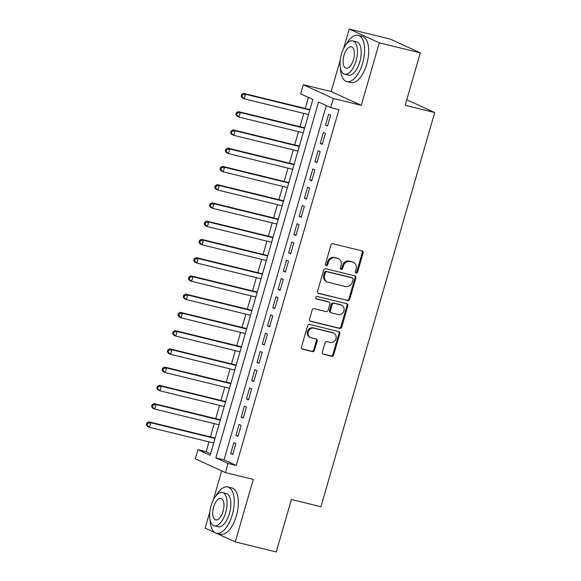 <?xml version="1.0" encoding="UTF-8"?>
<svg xmlns="http://www.w3.org/2000/svg" width="581" height="581" viewBox="0 0 581 581"><rect width="100%" height="100%" fill="white"/><g stroke="black" fill="none" stroke-linecap="round" stroke-linejoin="round"><path stroke-width="0.87" d="M356.109 273.055A1.307 1.155 114.6 0 0 357.598 272.082L363.089 253.047A1.866 1.649 114.6 0 0 361.999 250.861L333.015 243.773A1.866 1.649 114.6 0 0 330.887 245.167L325.396 264.202A1.307 1.155 114.6 0 0 327.648 264.754L328.359 262.292A5.984 5.287 114.6 0 1 335.164 257.819L337.583 258.407A5.984 5.287 114.6 0 1 338.418 258.698A5.984 5.287 114.6 0 1 341.076 265.401L340.364 267.863A1.307 1.155 114.6 0 0 342.623 268.415L343.335 265.953A5.984 5.287 114.6 0 1 350.14 261.479L352.558 262.075A5.984 5.287 114.6 0 1 353.393 262.365A5.984 5.287 114.6 0 1 356.051 269.068L355.34 271.53A1.307 1.155 114.6 0 0 356.109 273.055M355.557 272.714A1.307 1.155 114.6 0 0 356.785 271.705L362.275 252.677A1.866 1.649 114.6 0 0 361.803 250.818M325.614 265.386A1.307 1.155 114.6 0 0 326.834 264.377L327.546 261.915L328.359 262.292M340.589 269.054A1.307 1.155 114.6 0 0 341.81 268.044L342.521 265.582L343.335 265.953M322.346 352.101A1.866 1.649 114.6 0 0 323.443 354.287L331.569 356.276A1.866 1.649 114.6 0 0 333.697 354.875L339.798 333.741A1.866 1.649 114.6 0 0 338.708 331.555L309.724 324.467A1.866 1.649 114.6 0 0 307.596 325.861L301.495 346.995A1.866 1.649 114.6 0 0 302.585 349.181L312.411 351.585A1.866 1.649 114.6 0 0 314.539 350.19L317.146 341.141A1.866 1.649 114.6 0 0 316.057 338.963L311.184 337.764A5.004 4.416 114.6 0 1 310.486 337.525A5.004 4.416 114.6 0 1 308.388 331.526A5.004 4.416 114.6 0 1 313.951 328.185L333.029 332.855A5.004 4.416 114.6 0 1 333.726 333.095A5.004 4.416 114.6 0 1 335.825 339.093A5.004 4.416 114.6 0 1 330.262 342.434L327.081 341.657A1.866 1.649 114.6 0 0 324.961 343.059L322.346 352.101M228.042 463.464L225.406 472.593L195.318 458.816L197.947 449.694L210.148 455.279L312.854 99.438L300.653 93.853L303.289 84.724L333.385 98.501L330.749 107.623L318.548 102.038L215.841 457.886L228.042 463.464L236.242 465.475L338.948 109.635L330.749 107.623M420.317 52.856L379.306 42.82L349.217 29.05L390.229 39.087L420.317 52.856L405.175 105.321L434.704 112.547L320.93 506.712L291.408 499.486L276.258 551.95L235.254 541.913L253.294 479.412L225.406 472.593M340.183 60.351L331.177 91.551L361.266 105.321L379.306 42.82M361.266 105.321L333.385 98.501M347.649 300.566A1.866 1.649 114.6 0 0 349.777 299.171L355.877 278.038A1.866 1.649 114.6 0 0 354.788 275.852L325.803 268.756A1.866 1.649 114.6 0 0 323.675 270.158L317.575 291.292A1.866 1.649 114.6 0 0 318.664 293.478L346.835 300.195A1.866 1.649 114.6 0 0 348.963 298.801L355.064 277.667A1.866 1.649 114.6 0 0 354.592 275.801M347.837 305.889L341.737 327.023A1.866 1.649 114.6 0 1 339.609 328.425L310.624 321.329A1.866 1.649 114.6 0 1 309.535 319.143L312.142 310.101A1.866 1.649 114.6 0 1 314.27 308.7L326.028 311.576A1.866 1.649 114.6 0 0 328.156 310.181L329.885 304.183A1.866 1.649 114.6 0 0 328.795 301.997L316.558 299.004A1.307 1.155 114.6 0 1 317.277 296.492L346.748 303.703A1.866 1.649 114.6 0 1 347.837 305.889L347.024 305.519L340.924 326.653L341.737 327.023M209.821 511.999L205.158 528.144L215.202 532.741M215.9 533.06L235.254 541.913M327.524 126.092L330.683 115.147L328.65 114.21L325.491 125.162L327.524 126.092M322.259 144.342L325.418 133.39L323.385 132.461L320.225 143.413L322.259 144.342M316.986 162.593L320.153 151.641L318.119 150.711L314.953 161.656L316.986 162.593M311.721 180.836L314.88 169.892L312.847 168.962L309.688 179.907L311.721 180.836M306.456 199.087L309.615 188.135L307.581 187.205L304.422 198.157L306.456 199.087M301.19 217.338L304.35 206.386L302.316 205.456L299.157 216.401L301.19 217.338M295.918 235.581L299.084 224.636L297.051 223.707L293.884 234.651L295.918 235.581M290.653 253.832L293.812 242.88L291.778 241.95L288.619 252.902L290.653 253.832M285.387 272.082L288.546 261.13L286.513 260.201L283.354 271.153L285.387 272.082M280.122 290.326L283.281 279.381L281.248 278.452L278.088 289.396L280.122 290.326M274.849 308.576L278.016 297.625L275.982 296.695L272.816 307.647L274.849 308.576M269.584 326.827L272.743 315.875L270.71 314.946L267.55 325.897L269.584 326.827M264.319 345.07L267.478 334.126L265.444 333.196L262.285 344.141L264.319 345.07M259.053 363.321L262.213 352.369L260.179 351.44L257.02 362.391L259.053 363.321M253.781 381.572L256.947 370.62L254.914 369.69L251.747 380.642L253.781 381.572M248.515 399.815L251.675 388.871L249.641 387.941L246.482 398.886L248.515 399.815M243.25 418.066L246.409 407.121L244.376 406.184L241.217 417.136L243.25 418.066M237.985 436.316L241.144 425.365L239.111 424.435L235.951 435.387L237.985 436.316M326.304 105.589L224.041 459.891L236.242 465.475M233.845 442.686L230.679 453.63L232.712 454.56L235.879 443.615L233.845 442.686M308.417 97.405L305.228 108.436M303.798 113.404L299.963 126.687M298.525 131.655L294.69 144.93M293.26 149.898L289.425 163.181M287.994 168.149L284.16 181.432M282.729 186.399L278.895 199.675M277.457 204.643L273.622 217.926M272.191 222.893L268.357 236.176M266.926 241.144L263.091 254.42M261.661 259.387L257.826 272.671M256.388 277.638L252.553 290.921M251.123 295.889L247.288 309.172M245.857 314.132L242.023 327.415M240.592 332.383L236.757 345.666M235.32 350.633L231.485 363.917M230.054 368.877L226.22 382.16M224.789 387.128L220.954 400.411M219.524 405.378L215.689 418.661M214.251 423.622L210.416 436.905M208.986 441.872L206.146 451.698L210.591 453.732M434.704 112.547L406.78 99.765M221.688 470.886L213.249 500.118M206.146 451.698L197.947 449.694M331.177 91.551L303.289 84.724M349.217 29.05L343.611 48.47M224.041 459.891L215.841 457.886M325.491 125.162L327.64 125.692M320.225 143.413L322.375 143.935M314.953 161.656L317.103 162.186M309.688 179.907L311.837 180.437M304.422 198.157L306.572 198.68M299.157 216.401L301.307 216.931M293.884 234.651L296.034 235.182M288.619 252.902L290.769 253.425M283.354 271.153L285.503 271.676M278.088 289.396L280.238 289.926M272.816 307.647L274.966 308.17M267.55 325.897L269.7 326.42M262.285 344.141L264.435 344.671M257.02 362.391L259.17 362.914M251.747 380.642L253.897 381.165M246.482 398.886L248.632 399.416M241.217 417.136L243.366 417.659M235.951 435.387L238.101 435.91M230.679 453.63L232.828 454.16M353.393 262.365L352.58 261.995A5.984 5.287 114.6 0 0 351.745 261.704L352.558 262.075M342.521 265.582A5.984 5.287 114.6 0 1 349.326 261.109L351.745 261.704M338.418 258.698L337.605 258.327A5.984 5.287 114.6 0 0 336.769 258.037L337.583 258.407M327.546 261.915A5.984 5.287 114.6 0 1 334.351 257.448L336.769 258.037M318.047 293.151L346.835 300.195M353.052 279.454A1.307 1.155 114.6 0 0 352.289 277.929L326.849 271.697A1.307 1.155 114.6 0 0 325.36 272.678L324.612 275.278A5.984 5.287 114.6 0 0 327.27 281.974A5.984 5.287 114.6 0 0 328.105 282.264L345.499 286.52A5.984 5.287 114.6 0 0 352.304 282.054L353.052 279.454M351.825 277.711A1.307 1.155 114.6 0 0 351.476 277.551L352.289 277.929M327.27 281.974L326.457 281.603A5.984 5.287 114.6 0 1 323.799 274.9L324.547 272.307A1.307 1.155 114.6 0 1 326.035 271.327L351.476 277.551M310.007 321.002L338.796 328.047A1.866 1.649 114.6 0 0 340.924 326.653M329.057 302.084L328.243 301.713A1.866 1.649 114.6 0 0 327.982 301.626L316.049 298.707M338.222 314.561A5.004 4.416 114.6 0 0 343.785 311.22A5.004 4.416 114.6 0 0 341.686 305.221A5.004 4.416 114.6 0 0 340.989 304.981L334.264 303.333A1.866 1.649 114.6 0 0 332.143 304.734L330.407 310.733A1.866 1.649 114.6 0 0 331.504 312.919L338.222 314.561M341.686 305.221L340.873 304.851A5.004 4.416 114.6 0 0 340.175 304.611L340.989 304.981M331.243 312.825L330.429 312.455A1.866 1.649 114.6 0 1 329.594 310.363L331.33 304.357A1.866 1.649 114.6 0 1 333.45 302.962L340.175 304.611M347.024 305.519A1.866 1.649 114.6 0 0 346.552 303.66M333.726 333.095L332.913 332.724A5.004 4.416 114.6 0 0 332.216 332.485L333.029 332.855M310.486 337.525L309.673 337.154A5.004 4.416 114.6 0 1 307.574 331.155A5.004 4.416 114.6 0 1 313.137 327.815L332.216 332.485M301.967 348.861L311.598 351.214A1.866 1.649 114.6 0 0 313.725 349.82L316.333 340.771A1.866 1.649 114.6 0 0 315.861 338.912M322.818 353.96L330.756 355.906A1.866 1.649 114.6 0 0 332.884 354.504L338.984 333.371A1.866 1.649 114.6 0 0 338.512 331.511M309.927 109.584L243.548 93.345L245.581 94.275L244.267 98.835L308.489 114.551M309.811 109.991L245.581 94.275L242.444 94.841L241.631 94.471L241.108 96.293L241.921 96.671L242.444 94.841M241.921 96.671L244.267 98.835L242.233 97.906L241.108 96.293M241.631 94.471L243.548 93.345M340.401 68.021A23.814 11.024 -76.3 0 0 346.835 81.587A23.814 11.024 -76.3 0 0 362.66 63.111A23.814 11.024 -76.3 0 0 358.157 35.325A23.814 11.024 -76.3 0 0 346.182 44.381M346.835 81.587L350.931 82.589A23.814 11.024 -76.3 0 0 366.764 64.113A23.814 11.024 -76.3 0 0 362.253 36.327L358.157 35.325M352.798 40.873L356.567 41.803A17.147 7.938 103.7 0 1 359.813 61.804A17.147 7.938 103.7 0 1 348.418 75.109L344.642 74.186A17.147 7.938 -76.3 0 0 356.044 60.882A17.147 7.938 -76.3 0 0 352.798 40.873A17.147 7.938 -76.3 0 0 341.403 54.178A17.147 7.938 -76.3 0 0 344.642 74.186M344.003 55.377A11.054 5.113 -76.3 0 0 346.094 68.267A11.054 5.113 -76.3 0 0 353.437 59.69A11.054 5.113 -76.3 0 0 351.345 46.8A11.054 5.113 -76.3 0 0 344.003 55.377M210.039 519.668A23.814 11.024 -76.3 0 0 216.473 533.235A23.814 11.024 -76.3 0 0 232.298 514.751A23.814 11.024 -76.3 0 0 227.796 486.972A23.814 11.024 -76.3 0 0 215.82 496.029M216.473 533.235L220.577 534.237A23.814 11.024 -76.3 0 0 236.402 515.761A23.814 11.024 -76.3 0 0 231.892 487.975L227.796 486.972M222.436 492.521L226.205 493.443A17.147 7.938 103.7 0 1 229.451 513.451A17.147 7.938 103.7 0 1 218.057 526.756L214.287 525.834A17.147 7.938 -76.3 0 0 225.682 512.529A17.147 7.938 -76.3 0 0 222.436 492.521A17.147 7.938 -76.3 0 0 211.041 505.826A17.147 7.938 -76.3 0 0 214.287 525.834M213.641 507.017A11.054 5.113 -76.3 0 0 215.733 519.915A11.054 5.113 -76.3 0 0 223.075 511.338A11.054 5.113 -76.3 0 0 220.983 498.447A11.054 5.113 -76.3 0 0 213.641 507.017M304.662 127.835L238.283 111.596L240.316 112.525L239.002 117.086L303.224 132.802M304.538 128.241L240.316 112.525L237.179 113.092L236.365 112.721L235.842 114.544L236.656 114.915L237.179 113.092M236.656 114.915L239.002 117.086L236.968 116.156L235.842 114.544M236.365 112.721L238.283 111.596M299.389 146.085L233.017 129.839L235.051 130.769L233.736 135.337L297.959 151.053M299.273 146.485L235.051 130.769L231.913 131.342L231.1 130.965L230.57 132.795L231.383 133.165L231.913 131.342M231.383 133.165L233.736 135.337L231.703 134.407L230.57 132.795M231.1 130.965L233.017 129.839M294.124 164.329L227.752 148.09L229.785 149.019L228.464 153.58L292.693 169.296M294.008 164.735L229.785 149.019L226.648 149.586L225.835 149.215L225.305 151.038L226.118 151.416L226.648 149.586M226.118 151.416L228.464 153.58L226.43 152.65L225.305 151.038M225.835 149.215L227.752 148.09M288.859 182.579L222.479 166.34L224.513 167.27L223.198 171.831L287.421 187.547M288.742 182.986L224.513 167.27L221.376 167.836L220.562 167.466L220.039 169.289L220.853 169.659L221.376 167.836M220.853 169.659L223.198 171.831L221.165 170.901L220.039 169.289M220.562 167.466L222.479 166.34M283.593 200.83L217.214 184.584L219.248 185.521L217.933 190.081L282.155 205.797M283.47 201.229L219.248 185.521L216.11 186.087L215.297 185.709L214.774 187.54L215.587 187.91L216.11 186.087M215.587 187.91L217.933 190.081L215.9 189.152L214.774 187.54M215.297 185.709L217.214 184.584M278.321 219.073L211.949 202.834L213.982 203.764L212.668 208.325L276.89 224.041M278.205 219.48L213.982 203.764L210.845 204.33L210.031 203.96L209.501 205.783L210.315 206.161L210.845 204.33M210.315 206.161L212.668 208.325L210.634 207.395L209.501 205.783M210.031 203.96L211.949 202.834M273.055 237.324L206.683 221.085L208.717 222.015L207.395 226.575L271.625 242.292M272.939 237.731L208.717 222.015L205.58 222.581L204.766 222.211L204.236 224.034L205.049 224.404L205.58 222.581M205.049 224.404L207.395 226.575L205.362 225.646L204.236 224.034M204.766 222.211L206.683 221.085M267.79 255.575L201.411 239.328L203.444 240.265L202.13 244.826L266.352 260.542M267.674 255.974L203.444 240.265L200.307 240.832L199.494 240.454L198.971 242.284L199.784 242.655L200.307 240.832M199.784 242.655L202.13 244.826L200.096 243.897L198.971 242.284M199.494 240.454L201.411 239.328M262.525 273.818L196.146 257.579L198.179 258.509L196.865 263.07L261.087 278.786M262.401 274.225L198.179 258.509L195.042 259.075L194.228 258.705L193.705 260.528L194.519 260.905L195.042 259.075M194.519 260.905L196.865 263.07L194.831 262.14L193.705 260.528M194.228 258.705L196.146 257.579M257.252 292.069L190.88 275.83L192.914 276.759L191.599 281.32L255.822 297.036M257.136 292.475L192.914 276.759L189.776 277.326L188.963 276.955L188.433 278.778L189.246 279.149L189.776 277.326M189.246 279.149L191.599 281.32L189.566 280.391L188.433 278.778M188.963 276.955L190.88 275.83M251.987 310.319L185.615 294.073L187.648 295.01L186.327 299.571L250.556 315.287M251.871 310.726L187.648 295.01L184.511 295.576L183.698 295.206L183.168 297.029L183.981 297.399L184.511 295.576M183.981 297.399L186.327 299.571L184.293 298.641L183.168 297.029M183.698 295.206L185.615 294.073M246.722 328.563L180.342 312.324L182.376 313.253L181.061 317.814L245.284 333.53M246.605 328.969L182.376 313.253L179.238 313.82L178.425 313.45L177.902 315.272L178.716 315.65L179.238 313.82M178.716 315.65L181.061 317.814L179.028 316.885L177.902 315.272M178.425 313.45L180.342 312.324M241.456 346.813L175.077 330.574L177.111 331.504L175.796 336.065L240.018 351.781M241.34 347.22L177.111 331.504L173.973 332.071L173.16 331.7L172.637 333.523L173.45 333.893L173.973 332.071M173.45 333.893L175.796 336.065L173.763 335.135L172.637 333.523M173.16 331.7L175.077 330.574M236.184 365.064L169.812 348.825L171.845 349.755L170.531 354.316L234.753 370.032M236.068 365.471L171.845 349.755L168.708 350.321L167.894 349.951L167.364 351.774L168.178 352.144L168.708 350.321M168.178 352.144L170.531 354.316L168.497 353.386L167.364 351.774M167.894 349.951L169.812 348.825M230.918 383.315L164.546 367.069L166.58 367.998L165.258 372.566L229.488 388.275M230.802 383.714L166.58 367.998L163.443 368.572L162.629 368.194L162.099 370.024L162.912 370.395L163.443 368.572M162.912 370.395L165.258 372.566L163.225 371.629L162.099 370.024M162.629 368.194L164.546 367.069M225.653 401.558L159.274 385.319L161.307 386.249L159.993 390.81L224.215 406.526M225.537 401.965L161.307 386.249L158.17 386.815L157.357 386.445L156.834 388.268L157.647 388.638L158.17 386.815M157.647 388.638L159.993 390.81L157.959 389.88L156.834 388.268M157.357 386.445L159.274 385.319M220.388 419.809L154.009 403.57L156.042 404.499L154.728 409.06L218.95 424.776M220.272 420.216L156.042 404.499L152.905 405.066L152.091 404.696L151.568 406.518L152.382 406.889L152.905 405.066M152.382 406.889L154.728 409.06L152.694 408.131L151.568 406.518M152.091 404.696L154.009 403.57M215.115 438.059L148.743 421.813L150.777 422.743L149.462 427.311L213.685 443.02M214.999 438.459L150.777 422.743L147.639 423.317L146.826 422.939L146.296 424.769L147.109 425.139L147.639 423.317M147.109 425.139L149.462 427.311L147.429 426.374L146.296 424.769M146.826 422.939L148.743 421.813M356.785 271.705L357.598 272.082M326.834 264.377L327.648 264.754M341.81 268.044L342.623 268.415M349.326 261.109L350.14 261.479M334.351 257.448L335.164 257.819M362.275 252.677L363.089 253.047M318.163 293.245L318.664 293.478M355.064 277.667L355.877 278.038M348.963 298.801L349.777 299.171M326.035 271.327L326.849 271.697M324.547 272.307L325.36 272.678M323.799 274.9L324.612 275.278M338.796 328.047L339.609 328.425M310.131 321.104L310.624 321.329M327.982 301.626L328.795 301.997M333.45 302.962L334.264 303.333M331.33 304.357L332.143 304.734M329.594 310.363L330.407 310.733M313.137 327.815L313.951 328.185M316.333 340.771L317.146 341.141M313.725 349.82L314.539 350.19M311.598 351.214L312.411 351.585M302.091 348.956L302.585 349.181M338.984 333.371L339.798 333.741M332.884 354.504L333.697 354.875M330.756 355.906L331.569 356.276M322.942 354.054L323.443 354.287M351.658 277.616L352.471 277.987"/></g></svg>
